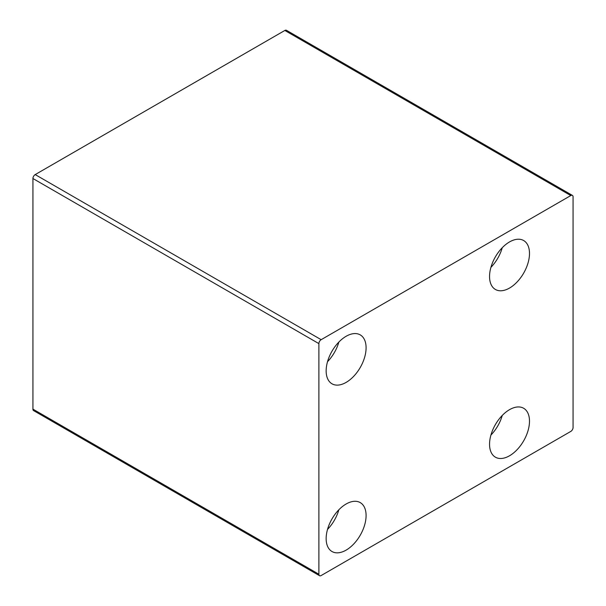 <?xml version="1.0" encoding="UTF-8"?>
<svg xmlns="http://www.w3.org/2000/svg" width="606" height="606" viewBox="0 0 606 606"><rect width="100%" height="100%" fill="white"/><g stroke="black" fill="none" stroke-linecap="round" stroke-linejoin="round"><path stroke-width="0.91" d="M573.071 427.48A3.212 1.856 -60 0 1 570.799 431.411L321.157 575.541A3.212 1.856 -60 0 1 319.551 575.7A3.212 1.856 -60 0 1 318.885 574.23L318.885 343.617A3.212 1.856 -60 0 1 321.157 339.686L570.799 195.556A3.212 1.856 -60 0 1 572.405 195.397A3.212 1.856 -60 0 1 573.071 196.867L573.071 427.48M489.55 276.533A28.247 16.309 -60 0 1 501.882 248.104A28.247 16.309 -60 0 1 523.645 240.537A28.247 16.309 -60 0 1 523.645 273.154A28.247 16.309 -60 0 1 495.405 289.463A28.247 16.309 -60 0 1 489.55 276.533M326.149 370.872A28.247 16.309 -60 0 1 338.481 342.451A28.247 16.309 -60 0 1 360.244 334.883A28.247 16.309 -60 0 1 360.244 367.494A28.247 16.309 -60 0 1 331.997 383.803A28.247 16.309 -60 0 1 326.149 370.872M489.55 444.251A28.247 16.309 -60 0 1 501.882 415.83A28.247 16.309 -60 0 1 523.645 408.262A28.247 16.309 -60 0 1 523.645 440.873A28.247 16.309 -60 0 1 495.405 457.182A28.247 16.309 -60 0 1 489.55 444.251M326.149 538.59A28.247 16.309 -60 0 1 338.481 510.169A28.247 16.309 -60 0 1 360.244 502.601A28.247 16.309 -60 0 1 360.244 535.212A28.247 16.309 -60 0 1 331.997 551.521A28.247 16.309 -60 0 1 326.149 538.59M338.852 509.782A28.247 16.309 -60 0 1 327.52 529.402M502.253 415.436A28.247 16.309 -60 0 1 490.921 435.063M338.852 342.064A28.247 16.309 -60 0 1 327.52 361.684M502.253 247.718A28.247 16.309 -60 0 1 490.921 267.344M572.405 195.397L286.449 30.3A3.212 1.856 120 0 0 284.843 30.459L35.201 174.589A3.212 1.856 120 0 0 32.929 178.52L32.929 409.133A3.212 1.856 120 0 0 33.595 410.603L319.551 575.7M318.885 574.23L32.929 409.133M318.885 343.617L32.929 178.52M321.157 339.686L35.201 174.589M570.799 195.556L284.843 30.459"/></g></svg>

